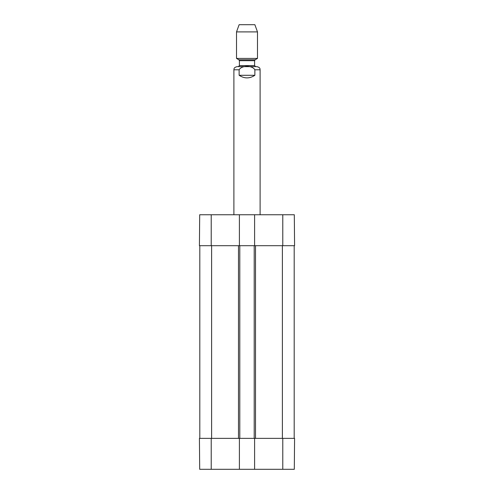 <?xml version="1.0" encoding="UTF-8"?>
<svg xmlns="http://www.w3.org/2000/svg" width="494" height="494" viewBox="0 0 494 494"><rect width="100%" height="100%" fill="white"/><g stroke="black" fill="none" stroke-linecap="round" stroke-linejoin="round"><path stroke-width="0.74" d="M199.693 469.3L239.399 469.3L239.399 438.369L199.422 438.369L199.693 469.3M282.784 469.3L294.307 469.3L294.578 438.369L254.601 438.369L254.601 469.3L282.784 469.3L282.784 438.369M254.601 469.3L239.399 469.3M239.399 214.754L199.693 214.754L199.422 245.691L239.399 245.691L239.399 214.754L254.601 214.754L254.601 245.691L294.578 245.691L294.307 214.754L254.601 214.754M254.601 245.691L239.399 245.691M199.811 438.369L199.811 245.691M239.399 438.369L239.794 438.369L239.794 245.691M239.794 438.369L254.206 438.369L254.206 245.691M254.206 438.369L254.601 438.369M294.189 438.369L294.189 245.691M254.867 75.292C249.624 78.756 244.376 78.756 239.133 75.292L239.133 69.79C241.665 65.214 252.335 65.214 254.867 69.79L254.867 75.292L239.133 75.292M254.867 69.79L260.11 69.79C259.764 68.944 260.727 67.715 256.96 66.641L237.04 66.641L247 66.641L238.349 66.641L239.399 65.597L254.601 65.597L255.651 66.641M257.485 31.9L254.867 24.7L239.133 24.7L236.515 31.9L236.515 58.428L257.485 58.428L257.485 31.9L236.515 31.9M211.216 438.369L211.216 469.3M282.784 245.691L282.784 214.754M211.216 245.691L211.216 214.754M211.611 438.369L211.611 245.691M238.479 438.369L238.479 245.691M255.522 438.369L255.522 245.691M282.389 438.369L282.389 245.691M239.133 69.79L233.89 69.79L233.89 214.754M238.874 59.786L239.399 60.694L254.601 60.694L255.126 59.786L238.874 59.786L236.515 58.428M260.11 69.79L260.11 214.754M233.89 69.79C234.236 68.944 233.273 67.715 237.04 66.641M255.126 59.786L257.485 58.428M239.399 60.694L239.399 65.597M254.601 60.694L254.601 65.597"/></g></svg>
